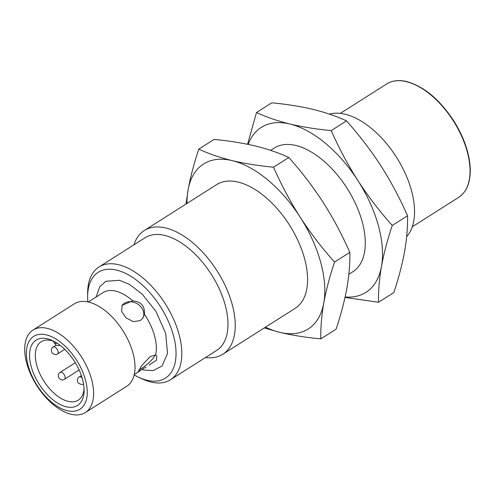 <?xml version="1.0" encoding="UTF-8"?>
<svg xmlns="http://www.w3.org/2000/svg" width="495" height="495" viewBox="0 0 495 495"><rect width="100%" height="100%" fill="white"/><g stroke="black" fill="none" stroke-linecap="round" stroke-linejoin="round"><path stroke-width="0.74" d="M222.806 354.247L295.156 308.342A73.266 39.81 -122.4 0 0 289.526 225.145A73.266 39.81 -122.4 0 0 216.655 184.61L144.305 230.515A73.266 39.81 57.6 0 1 217.175 271.05A73.266 39.81 57.6 0 1 222.806 354.247A73.266 39.81 57.6 0 1 205.462 357.539M133.941 244.808A73.266 39.81 57.6 0 1 144.305 230.515M187.005 203.42A97.688 53.083 57.6 0 1 188.032 190.006A97.688 53.083 57.6 0 1 232.266 160.64A97.688 53.083 57.6 0 1 300.137 217.107A97.688 53.083 57.6 0 1 323.779 302.946A97.688 53.083 57.6 0 1 279.551 332.312A97.688 53.083 57.6 0 1 265.512 327.152M87.856 301.913A62.686 34.062 57.6 0 1 87.627 296.66L87.64 292.978A66.757 36.277 57.6 0 1 98.963 266.997L145.128 237.705A66.757 36.277 57.6 0 1 211.52 274.638A66.757 36.277 57.6 0 1 216.655 350.435L170.49 379.727A66.757 36.277 57.6 0 1 150.882 382.016A66.757 36.277 57.6 0 1 142.158 378.904L138.823 377.351A62.686 34.062 57.6 0 1 134.17 374.907M264.262 327.944L279.551 332.312C292.205 335.294 305.96 337.485 320.816 338.871C320.574 327.783 321.558 315.804 323.779 302.946C326.174 289.977 329.763 276.352 334.546 262.072C321.954 247.995 310.483 233.009 300.137 217.107C289.965 201.1 281.098 184.468 273.531 167.199C258.675 165.806 244.92 163.622 232.266 160.64C219.786 157.546 208.63 153.71 198.792 149.131C194.015 163.412 190.427 177.037 188.032 190.006L186.046 204.033M98.963 266.997A66.757 36.277 57.6 0 1 165.355 303.93A66.757 36.277 57.6 0 1 170.49 379.727M273.531 167.199L288.814 157.503C278.982 152.924 267.826 149.088 255.346 145.994C242.692 143.012 228.938 140.821 214.081 139.435L198.792 149.131M320.816 338.871L336.105 329.175C340.882 314.894 344.471 301.269 346.865 288.3C349.086 275.443 350.07 263.464 349.829 252.376L334.546 262.072M288.814 157.503C301.406 171.579 312.877 186.565 323.223 202.461C333.395 218.468 342.262 235.106 349.829 252.376M87.627 296.66A62.686 34.062 57.6 0 1 126.813 273.995A62.686 34.062 57.6 0 1 174.871 341.655A62.686 34.062 57.6 0 1 147.015 380.271A62.686 34.062 57.6 0 1 138.823 377.351M150.208 364.308L149.075 365.112A42.941 23.333 -122.4 0 0 150.208 364.308L156.531 360.143L156.791 355.825L155.622 355.057A42.941 23.333 -122.4 0 0 144.373 314.22C145.035 306.108 141.155 301.647 132.728 300.849A42.941 23.333 -122.4 0 0 115.682 291.122A42.941 23.333 -122.4 0 0 103.065 292.594L88.246 301.993M348.851 274.273L352.861 271.73A73.266 39.81 -122.4 0 0 347.23 188.533A73.266 39.81 -122.4 0 0 274.36 147.999L270.635 150.362M144.373 314.22L143.16 317.629L140.351 320.568L133.304 321.645L126.095 317.877L121.64 311.504L122.086 305.291L132.728 300.849M146.05 367.036L138.21 371.677L141.601 365.694L150.263 356.555L155.622 355.057M142.913 318.031A12.214 9.869 30.3 0 0 137.165 303.738A12.214 9.869 30.3 0 0 121.875 305.675M139.027 369.697A12.214 2.766 139 0 0 148.649 362.996A12.214 2.766 139 0 0 155.096 354.971M248.162 144.392A97.688 53.083 57.6 0 1 289.971 124.028A97.688 53.083 57.6 0 1 357.842 180.496A97.688 53.083 57.6 0 1 381.484 266.335A97.688 53.083 57.6 0 1 345.126 296.981M32.992 330.066L74.405 303.788A48.844 26.544 57.6 0 1 88.754 302.111A48.844 26.544 57.6 0 1 128.886 341.723A48.844 26.544 57.6 0 1 126.745 386.273L85.326 412.552A48.844 26.544 57.6 0 1 70.983 414.228A48.844 26.544 57.6 0 1 30.851 374.616A48.844 26.544 57.6 0 1 32.992 330.066A48.844 26.544 57.6 0 1 81.57 357.087A48.844 26.544 57.6 0 1 85.326 412.552M345.027 297.427L378.52 302.259C378.279 291.171 379.263 279.192 381.484 266.335C383.879 253.366 387.467 239.741 392.25 225.46C379.659 211.384 368.187 196.391 357.842 180.496C347.669 164.488 338.803 147.85 331.235 130.587C316.379 129.195 302.624 127.011 289.971 124.028C277.491 120.935 266.335 117.098 256.497 112.52L247.574 144.268M331.235 130.587L346.519 120.891C336.687 116.313 325.531 112.476 313.05 109.383C300.397 106.4 286.642 104.21 271.786 102.824L256.497 112.52M378.52 302.259L393.81 292.564C398.586 278.283 402.175 264.658 404.57 251.689C406.791 238.831 407.775 226.852 407.534 215.764L392.25 225.46M346.519 120.891C359.11 134.968 370.582 149.954 380.927 165.85C391.1 181.857 399.966 198.495 407.534 215.764M67.27 410.702A43.145 23.444 57.6 0 1 26.848 347.849A43.145 23.444 57.6 0 1 76.36 359.815A43.145 23.444 57.6 0 1 67.27 410.702M47.471 338.809A38.666 21.013 -122.4 0 0 30.282 362.631A38.666 21.013 -122.4 0 0 59.926 404.372A38.666 21.013 -122.4 0 0 84.1 390.388A38.666 21.013 -122.4 0 0 52.52 340.616A38.666 21.013 -122.4 0 0 47.471 338.809M406.661 236.647A73.266 39.81 -122.4 0 0 403.054 168.838A73.266 39.81 -122.4 0 0 345.151 114.227A73.266 39.81 -122.4 0 0 329.484 114.135M54.246 341.476A34.601 18.798 -122.4 0 0 51.338 340.554A34.601 18.798 -122.4 0 0 41.178 341.742A34.601 18.798 -122.4 0 0 43.838 381.026A34.601 18.798 -122.4 0 0 78.247 400.17A34.601 18.798 -122.4 0 0 84.051 388.457M142.152 369.505L144.206 370.081L153.19 370.576L162.038 366.009L167.527 353.535L165.689 333.376L155.888 311.287L142.257 294.191L129.449 284.39L119.481 280.306L105.862 281.278L99.749 286.735L96.141 296.988M458.655 197.375A67.159 36.494 -122.4 0 0 461.6 136.119A67.159 36.494 -122.4 0 0 406.42 81.656A67.159 36.494 -122.4 0 0 386.694 83.958C392.244 80.506 398.945 79.714 406.81 81.576C424.215 86.526 439.975 99.792 454.094 121.374C464.106 137.629 469.495 153.363 470.25 168.585C470.596 182.358 466.729 191.955 458.655 197.375L412.298 226.79M60.074 345.293L58.657 345.652L56.603 345.337L55.675 344.823L53.974 342.373A4.48 1.844 -15.4 0 0 57.241 343.264M83.568 383.854C82.715 384.863 80.963 384.603 78.303 383.068C76.242 380.24 78.383 376.782 79.206 376.98A4.071 2.209 57.6 0 1 82.127 377.858M63.527 373.737A4.071 2.209 57.6 0 1 64.498 379.244C61.015 382.196 55.23 375.748 60.136 372.37A4.071 2.209 57.6 0 1 63.527 373.737M57.952 353.504A4.071 2.209 57.6 0 1 57.531 353.95C56.684 354.958 54.926 354.698 52.266 353.17C50.205 350.342 52.352 346.884 53.169 347.075A4.071 2.209 57.6 0 1 56.906 348.876A4.071 2.209 57.6 0 1 57.952 353.504M134.263 374.517L140.568 370.514M340.337 113.367L386.694 83.958M53.974 342.373L53.664 341.259M79.206 376.98L81.397 375.587M64.498 379.244L79.138 369.951M60.136 372.37L75.314 362.736M72.784 358.85L70.377 355.62M57.531 353.95L64.758 349.365M53.169 347.075L56.207 345.151"/></g></svg>
